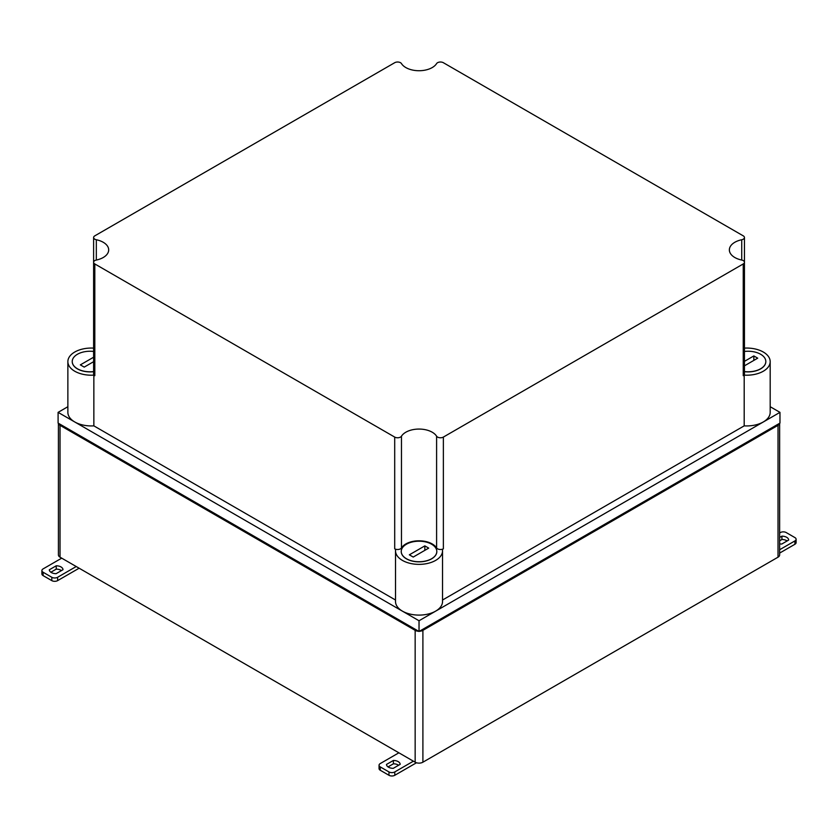 <?xml version="1.0" encoding="UTF-8"?>
<svg xmlns="http://www.w3.org/2000/svg" width="838" height="838" viewBox="0 0 838 838"><rect width="100%" height="100%" fill="white"/><g stroke="black" fill="none" stroke-linecap="round" stroke-linejoin="round"><path stroke-width="1.26" d="M58.43 423.284A5.478 3.163 0 0 0 60.022 425.327L415.156 630.354A5.478 3.163 0 0 0 418.686 631.276M419.367 631.276A5.478 3.163 0 0 0 422.897 630.354L778.031 425.327A5.478 3.163 0 0 0 779.623 423.284M58.419 423.274L58.419 554.934A5.478 3.163 0 0 0 60.022 557.176L415.156 762.203A5.478 3.163 0 0 0 422.897 762.203L778.031 557.176A5.478 3.163 0 0 0 779.633 554.934L779.633 423.274M93.615 361.681L84.219 367.107L80.343 364.876L93.615 357.218M93.615 351.457A17.787 10.276 0 0 0 72.236 361.524A17.787 10.276 0 0 0 93.615 371.58M72.236 361.576A17.787 10.276 0 0 0 72.236 361.628A17.787 10.276 0 0 0 93.615 371.695M431.612 558.736A17.787 10.276 0 0 0 436.818 551.467A17.787 10.276 0 0 0 419.031 541.201A17.787 10.276 0 0 0 401.234 551.467A17.787 10.276 0 0 0 412.223 560.957A17.787 10.276 0 0 0 431.612 558.736M409.353 554.819L424.835 545.884L428.71 548.115L413.228 557.061L409.353 554.819M401.234 551.53A17.787 10.276 0 0 0 401.234 551.582A17.787 10.276 0 0 0 412.223 561.072A17.787 10.276 0 0 0 431.612 558.841A17.787 10.276 0 0 0 436.818 551.582A17.787 10.276 0 0 0 436.818 551.53M744.448 371.58A17.787 10.276 0 0 0 760.611 368.783A17.787 10.276 0 0 0 765.827 361.524A17.787 10.276 0 0 0 744.448 351.457M744.448 361.356L753.844 355.93L757.709 358.172L744.448 365.829M744.448 371.695A17.787 10.276 0 0 0 760.611 368.898A17.787 10.276 0 0 0 765.827 361.628A17.787 10.276 0 0 0 765.827 361.576M93.615 348.116A23.506 13.576 0 0 0 67.868 361.628L67.868 412.359A23.506 13.576 0 0 0 93.856 425.861L93.856 375.131L94.809 375.686A4.106 2.367 0 0 1 93.615 374.01L93.615 262.273A4.106 2.367 0 0 0 94.809 263.949L94.809 375.686M67.868 361.628A23.506 13.576 0 0 0 93.856 375.131M395.651 549.372A23.506 13.576 0 0 0 395.515 550.796A23.506 13.576 0 0 0 419.031 564.372A23.506 13.576 0 0 0 442.537 550.796A23.506 13.576 0 0 0 442.412 549.372L443.365 548.817A4.106 2.367 0 0 1 436.598 547.937A18.666 10.779 0 0 0 419.031 540.803A18.666 10.779 0 0 0 401.465 547.937A4.106 2.367 0 0 1 394.698 548.817L395.651 549.372M395.515 550.796L395.515 601.527A23.506 13.576 0 0 0 419.031 615.102A23.506 13.576 0 0 0 442.537 601.527L442.537 550.796M770.185 361.628L770.185 412.359A23.506 13.576 0 0 1 744.196 425.861L744.196 375.131A23.506 13.576 0 0 0 770.185 361.628A23.506 13.576 0 0 0 744.448 348.116M94.809 263.949L394.698 437.08A4.106 2.367 0 0 0 401.465 436.2A18.666 10.779 0 0 1 419.031 429.066A18.666 10.779 0 0 1 436.598 436.2A4.106 2.367 0 0 0 443.365 437.08L743.243 263.949A4.106 2.367 0 0 0 744.448 262.273A4.106 2.367 0 0 0 741.724 260.042A18.666 10.779 0 0 1 729.364 249.892A18.666 10.779 0 0 1 741.724 239.752A4.106 2.367 0 0 0 744.448 237.521A4.106 2.367 0 0 0 743.243 235.845L443.365 62.714A4.106 2.367 0 0 0 436.598 63.583A18.666 10.779 0 0 1 419.031 70.727A18.666 10.779 0 0 1 401.465 63.583A4.106 2.367 0 0 0 394.698 62.714L94.809 235.845A4.106 2.367 0 0 0 93.615 237.521A4.106 2.367 0 0 0 96.328 239.752L96.328 260.042A4.106 2.367 0 0 0 93.615 262.273L93.615 237.521M743.243 263.949L743.243 375.686A4.106 2.367 0 0 0 744.448 374.01L744.448 237.521M96.328 260.042A18.666 10.779 0 0 0 108.689 249.892A18.666 10.779 0 0 0 96.328 239.752M395.515 600.018L93.856 425.861M419.031 631.475L58.094 423.085L58.094 412.359L419.031 620.749L419.031 631.475L779.969 423.085L779.969 412.359L419.031 620.749M744.196 425.861L442.537 600.018M770.185 406.713L779.969 412.359M67.868 406.713L58.094 412.359M743.243 375.686L744.196 375.131M424.835 545.884L424.835 550.356M753.844 355.93L753.844 360.403M79.139 568.206L57.613 580.629L57.613 577.277L76.237 566.53M43.105 575.601L43.105 572.249A4.106 2.367 180 0 1 41.9 570.573L41.9 573.925A4.106 2.367 0 0 0 43.105 575.601L51.809 580.629A4.106 2.367 0 0 0 57.613 580.629M61.467 570.584A6.84 3.949 0 0 0 56.23 569.138L56.23 565.786L49.327 569.777A6.84 3.949 180 0 0 56.094 573.684L63.007 569.693A6.84 3.949 180 0 0 56.23 565.786M50.867 572.239L56.23 569.138M41.9 570.573A4.106 2.367 180 0 1 43.105 568.897L61.719 558.15M43.105 572.249L51.809 577.277A4.106 2.367 180 0 0 57.613 577.277M779.633 553.09L794.895 544.281A4.106 2.367 0 0 0 796.1 542.605L796.1 539.253A4.106 2.367 180 0 1 794.895 540.929L779.633 549.738M787.133 540.939A6.84 3.949 0 0 0 781.906 539.494L781.906 536.142A6.84 3.949 180 0 1 788.673 540.049L781.77 544.04A6.84 3.949 180 0 1 779.633 543.831M779.633 540.803L781.906 539.494M781.906 536.142L779.633 537.451M796.1 539.253A4.106 2.367 180 0 0 794.895 537.577L786.191 532.549A4.106 2.367 180 0 0 780.388 532.549L779.633 532.978M416.476 762.769L394.782 775.286L394.782 771.934L413.396 761.187M380.263 770.258L380.263 766.906A4.106 2.367 180 0 1 379.059 765.23L379.059 768.582A4.106 2.367 0 0 0 380.263 770.258L388.979 775.286A4.106 2.367 0 0 0 394.782 775.286M398.626 765.251A6.84 3.949 0 0 0 393.399 763.795L393.399 760.443L386.486 764.434A6.84 3.949 180 0 0 393.263 768.341L400.166 764.35A6.84 3.949 180 0 0 393.399 760.443M388.025 766.896L393.399 763.795M379.059 765.23A4.106 2.367 180 0 1 380.263 763.554L398.878 752.807M380.263 766.906L388.979 771.934A4.106 2.367 180 0 0 394.782 771.934M778.031 425.327L778.031 557.176M422.897 630.354L422.897 762.203M415.156 630.354L415.156 762.203M60.022 425.327L60.022 557.176M741.724 239.752L741.724 260.042M436.598 436.2L436.598 547.937M443.365 437.08L443.365 548.817M401.465 436.2L401.465 547.937M394.698 437.08L394.698 548.817M51.809 580.629L51.809 577.277M794.895 544.281L794.895 540.929M388.979 775.286L388.979 771.934"/></g></svg>
